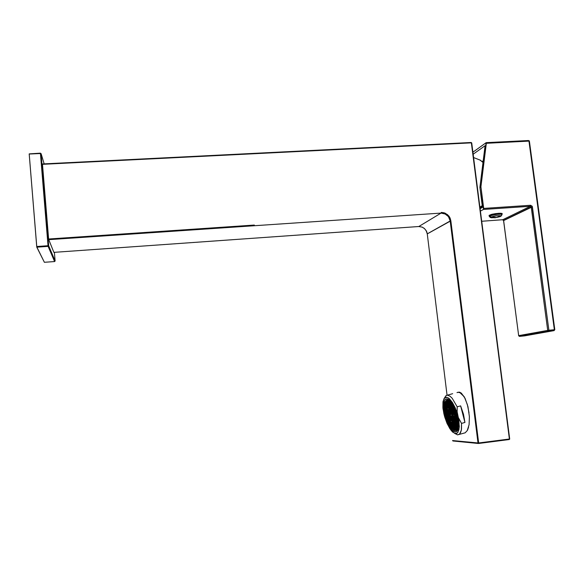 <?xml version="1.0" encoding="UTF-8"?>
<svg xmlns="http://www.w3.org/2000/svg" width="584" height="584" viewBox="0 0 584 584"><rect width="100%" height="100%" fill="white"/><g stroke="black" fill="none" stroke-linecap="round" stroke-linejoin="round"><path stroke-width="0.88" d="M53.91 252.332L418.786 226.534L441.095 213.087L444.701 213.686L448.417 216.569L450.213 220.964L427.305 233.848L426.561 231.286L424.415 228.453L422.166 227.074L418.786 226.534L441.095 213.087L48.742 239.644L53.91 252.332L48.713 239.52L48.655 238.98L48.742 239.644L441.095 213.087L445.555 214.087L448.417 216.569L450.213 220.964L450.884 220.825L478.537 443.468L478.668 442.957L477.967 443L478.515 443.468L477.967 443L478.668 442.957L450.884 220.825L450.038 217.905L447.592 214.678L444.103 212.78L441.212 212.474L441.095 213.087L441.212 212.474L441.818 212.452L445.271 213.204L449.059 216.262L450.884 220.825L427.291 233.892L426.561 231.286L424.415 228.453L422.166 227.074L418.786 226.534L53.91 252.339L418.735 226.541M418.728 226.534L422.123 227.081L424.371 228.453L426.108 230.498L427.284 233.863M42.508 164.352L48.655 238.98L42.508 164.352L471.383 142.876L471.149 142.511L471.383 142.876L42.508 164.352M254.332 225.088L48.655 238.98L254.332 225.088M42.508 163.951L471.149 142.511M453.075 440.986L452.6 440.519L453.031 440.986L478.325 443.446M469.032 412.873L467.361 404.551L464.419 397.098L461.25 393.076L459.513 392.192L457.783 392.302L459.732 392.244L461.448 393.229L465.076 398.361L467.901 406.552L469.353 416.582L469.061 424.619L467.295 430.583L465.163 432.832L457.557 434.832L459.732 433.956L460.878 431.926L461.513 428.839L461.491 423.4L461.324 430.211L459.528 434.16M427.291 233.892L447.052 395.193M478.559 443.46L509.241 439.54L509.686 438.964L471.675 143.124L509.635 438.949M471.689 142.963L509.372 439.029L471.383 142.876M471.689 143.014L471.281 142.569M459.958 392.725L461.185 393.025L459.958 392.725M468.594 427.072L467.536 430.123M480.004 207.809L481.537 206.853L480.004 207.809M480.596 207.254L482.34 206.32M483.012 162.535L479.939 159.936M460.666 405.895L463.492 414.173L464.952 422.436L461.491 423.4L458.236 417.319L459.279 426.342L458.914 429.809L457.345 433.014L454.79 433.438L450.833 430.043L447.154 423.648L444.701 416.954L446.891 423.057L449.804 428.59L452.483 431.919L455.308 433.576L456.776 433.394L457.951 432.306L459.236 427.444L458.929 421.137L457.133 412.384L457.206 406.844L452.162 398.23L449.957 396.142L447.308 395.171L449.957 396.142L452.162 398.23L457.206 406.844L460.666 405.895L463.492 414.173L464.952 422.436L461.491 423.4L458.396 417.757L457.06 411.421L457.206 406.844L460.666 405.895L464.952 422.436L460.666 405.895M452.702 393.718L446.205 395.477L444.22 398.368L446.118 395.521L452.702 393.718M464.251 396.791L460.119 392.813L458.462 392.28L456.958 392.579L458.506 392.287L460.25 392.879L464.251 396.791M443.825 413.56L442.869 407.398L442.949 402.099L443.971 398.755L445.796 397.281L448.242 397.886L452.447 402.566L455.126 407.705L457.323 413.779L455.213 407.902L452.315 402.361L449.366 398.748L446.738 397.273L444.424 398.12L443.059 401.412L442.979 408.559L444.701 416.954L443.825 413.56M454.593 433.364L457.557 434.832L454.593 433.364M446.621 398.887L449.293 400.084L451.928 403.172L454.746 408.442L456.783 414.122L458.192 420.641L458.476 426.152L457.674 430.079L455.914 431.875L453.169 431.116L450.169 427.809L447.322 422.546L445.066 416.18L443.577 408.026L443.876 402.128L444.796 399.938L446.045 398.981L447.943 399.193L449.403 400.179L452.469 404.019L456.476 413.114L458.082 419.918L458.484 425.948L457.622 430.182L456.564 431.554L455.155 431.948L452.308 430.393L447.819 423.626L445.388 417.283L443.548 407.552L444.395 400.631L445.344 399.361L446.621 398.887M460.769 393.178L461.433 393.222L460.769 393.178M453.089 428.656L454.629 429.255L453.089 428.656M454.432 429.13L452.907 428.539L451.206 426.933L447.716 420.874L445.278 412.793L444.826 405.756L446.154 402.186L447.344 401.69L448.563 402.011L451.308 404.646L454.002 409.464L456.082 415.509L457.126 421.538L456.907 426.305L456.338 427.904L454.432 429.13L456.155 428.203L457.097 425.159L457.024 420.473L455.929 414.925L453.848 409.114L451.483 404.887L448.972 402.252L446.862 401.763L445.424 403.252L444.752 406.712L445.066 411.552L446.147 416.429L448.782 423.159L451.673 427.466L454.629 429.255L455.783 428.926L456.673 427.795L455.702 428.984L454.432 429.13M447.402 399.996L448.716 399.639L447.402 399.996L449.373 400.719L451.009 402.245L454.775 408.515L450.374 401.573L448.081 400.084L446.307 400.361L447.402 399.996L445.183 401.945L444.293 405.734L444.534 410.669L445.555 415.691L447.534 421.436L450.06 426.24L452.746 429.335L455.308 430.16L456.863 428.714L457.637 425.481L457.44 420.283L456.389 415.1L452.476 405.515L449.738 401.945L447.067 400.617L447.402 399.996M457.98 419.276L458.396 424.4L458.031 427.612L457.097 429.722L455.564 430.576L457.031 429.802L458.075 427.444L457.98 419.276M454.564 421.933L454.286 421.378L454.564 421.933M453.045 418.524L452.724 419.305L452.293 417.648L453.045 418.494L452.724 419.305L452.293 417.648L453.045 418.494M450.717 410.121L450.622 409.523L450.717 410.121M455.264 429.182L456.279 428.517L454.951 429.444L453.352 429.101L450.797 426.685L448.278 422.422L446.205 417.027L444.636 408.742L444.855 404.384L446.234 401.704L448.388 401.631L452.235 405.749L454.637 410.661L456.425 416.392L457.33 424.371L456.6 427.962L455.608 429.189L454.133 429.408L451.162 427.152L448.162 422.181L445.767 415.479L444.658 409.114L445.037 403.654L446.702 401.456L448.76 401.829L451.052 404.026L453.512 408.092L455.52 413.122L457.345 423.079L456.907 427.152L455.659 429.028M446.942 401.391L445.913 402.215L445.169 403.945M455.243 429.371L454.513 429.466L452.323 428.087L453.753 429.123L455.243 429.364M446.548 401.588L446.088 401.829M445.789 402.398L445.242 403.697M447.534 401.464L448.278 401.58L447.534 401.464M445.512 403.077L446.293 401.945L447.49 401.471L446.344 401.901L445.512 403.077M449.008 401.989L447.454 401.485M447.432 402.018L448.775 402.42L450.614 404.033L454.002 409.778L456.359 417.217L457.009 424.225L456.557 426.794L455.615 428.364L454.345 428.802L452.731 428.138L449.235 423.721L446.315 416.589L444.935 409.238L445.409 403.909L446.198 402.566L447.432 402.018L448.505 402.281L450.928 404.413L454.461 410.895L456.703 419.078L456.798 425.882L456.323 427.371L454.936 428.744L453.235 428.459L450.797 426.159L448.402 422.093L446.424 416.954L445.198 411.567L444.906 406.8L445.607 403.434L447.432 402.018M454.461 428.692L455.075 428.692L454.461 428.692L454.053 427.086L454.841 428.722L454.418 427.108L454.089 427.904L454.534 427.357L454.826 428.357L454.549 427.773L454.089 427.904L454.461 428.692L453.454 428.32L454.461 428.692M452.724 427.809L453.454 428.32L452.724 427.809L453.045 427.028L453.454 428.32L453.045 427.028L452.724 427.809M451.928 427.05L452.439 427.561L451.739 425.904L452.483 426.751L452.439 427.561L451.739 425.904L451.768 426.714L452.213 426.181L452.498 427.159L452.228 426.583L451.928 427.05L451.396 426.444L451.928 427.05M450.921 425.824L451.396 426.444L450.782 424.787L451.527 425.641L451.396 426.444L451.527 425.641L450.782 424.787L450.819 425.605L451.257 425.072L451.541 426.043L451.279 425.473L450.921 425.824L450.629 425.415L450.921 425.824M449.877 424.225L450.629 425.415L449.877 424.225L450.213 423.787L450.629 425.415L450.213 423.787L449.877 424.225L448.826 422.261L449.877 424.225M448.417 421.392L448.826 422.261L448.388 420.626L449.125 421.466L448.826 422.261L449.125 421.466L448.738 420.641L448.417 421.392L447.497 419.137L448.417 421.392M446.928 417.502L447.687 419.137L446.928 417.502M446.388 415.669L446.731 416.866L446.716 415.377L447.14 417.012L446.716 415.377L446.388 415.669L446.132 414.669L446.388 415.669M445.855 413.443L446.614 414.976L445.855 413.443M445.475 411.297L445.745 412.917L445.475 411.297L446.052 412.114L445.745 412.917L446.052 412.114L445.234 409.048L445.475 411.297M445.198 408.194L445.942 409.822L445.234 409.048L445.942 409.822L445.198 408.194L445.242 406.252L445.198 408.194M445.388 405.092L445.242 406.252L445.388 405.092L445.804 406.712L445.242 406.252L445.804 406.712L445.388 405.092M445.658 404.004L445.453 404.756L445.767 404.004L446.191 405.639L445.461 404.829L445.899 404.281L446.169 405.245L445.461 404.829L446.191 405.639L445.658 404.004M446.154 402.924L445.833 403.529L446.154 402.924L446.577 404.559L445.84 403.748L446.286 403.194L446.563 404.164L445.84 403.748L446.577 404.559L446.154 402.924M446.738 402.281L446.264 402.77L446.738 402.281L446.986 403.566L446.264 402.77L446.986 403.566L446.738 402.281L447.169 402.04L446.738 402.281M449.87 403.697L450.614 404.427L449.87 403.697M454.936 430.525L452.695 429.298L449.855 425.918L446.716 419.363L445.453 415.282L444.614 411.209L444.387 404.734L444.847 402.704L446.278 400.806L447.95 400.77L450.388 402.617L453.593 407.581L455.184 411.304L456.498 415.523L457.688 423.436L457.038 428.327L456.323 429.525L454.71 430.211L455.608 430.576L457.798 429.773M44.369 262.282L54.611 261.537L44.369 262.282L36.807 247.171L48.129 246.39L54.611 261.537L48.129 246.39L36.755 246.937L36.712 246.506L48.041 245.725L40.457 153.534L48.129 246.39L48.041 245.725L36.712 246.506L29.215 154.066L40.457 153.534L29.2 153.862L40.457 153.125L29.2 153.862L36.755 246.937L44.377 262.289L54.626 261.537L55.108 260.982L54.611 261.544L48.129 246.39L48.676 245.776L48.041 245.725L48.647 245.762L41.062 153.621L40.442 153.424L40.887 153.555M55.108 260.99L54.385 252.303L55.108 260.982L48.676 245.784L55.108 260.982M40.457 153.534L41.092 153.665L48.676 245.784L41.092 153.665L44.143 163.856L41.092 153.665M548.639 331.172L554.077 330.624L554.778 329.69L529.425 141.189L528.973 141.131L554.333 329.719L554.8 329.69L554.041 330.639L554.333 329.719L548.887 330.267L548.602 331.186L547.712 330.42L548.887 330.267L532.36 206.816L503.532 220.569L502.641 219.774L530.33 206.283L530.601 205.276L530.33 206.283L531.214 207.057L532.36 206.816L532.207 206.276L530.666 205.269L483.705 208.43L483.472 209.444L480.917 186.8L486.333 143.284L528.9 140.832L486.26 142.686M486.092 142.693L480.917 186.8L479.909 187.413L485.107 145.672L473.128 154.22L485.107 145.672L479.909 187.413L482.472 207.32L480.114 208.619L482.472 207.32L479.909 187.413L480.917 186.8L483.705 208.43L530.601 205.276L532.112 206.116L548.887 330.267L554.333 329.719L528.973 141.131L486.333 143.284L486.158 142.664L472.872 152.212L486.092 142.693M548.58 330.303L548.887 330.756L547.953 330.924L548.887 330.756M518.636 335.669L519.468 336.384L518.592 335.676L547.712 330.42L518.636 335.669L503.569 220.394L502.758 219.759L481.734 221.241L502.758 219.759L530.506 206.291L531.214 207.057L547.712 330.42L531.214 207.057L503.583 220.482L518.636 335.669M518.636 335.69L503.598 220.584M548.507 331.186L519.402 336.384L548.602 331.186L519.468 336.384L524.549 335.873M529.33 141.182L529.06 140.78M500.393 216.511L495.641 217.569L490.954 217.014L490.553 217.547L491.998 217.825M490.954 217.014L496.582 217.496L499.758 216.759L501.247 215.81L496.699 215.686L490.954 217.014L489.801 215.854L490.954 217.014L496.32 215.737L501.109 215.708M501.532 215.54L501.291 215.956M501.24 216.007L501.459 215.7M501.656 214.248L501.634 215.029L501.773 214.189L498.006 214.116L489.801 215.854L495.166 214.452L501.685 214.167L502.014 214.62L501.247 215.81L495.283 217.752L490.421 217.577L489.268 216.408L489.801 215.854M489.012 215.576L491.115 214.503L495.612 213.569L500.327 213.218L502.24 213.649L502.058 214.007L501.714 213.364L498.51 213.269L492.786 214.08L489.253 215.277L489.443 216.584M489.465 215.934L489.115 215.773M471.682 142.912L509.671 439.073L509.27 439.526L478.515 443.468L452.746 440.862L477.967 443L452.607 440.548M482.253 205.626L479.931 207.203M480.749 160.366L473.551 157.512M447.132 398.93L445.256 399.434M446.132 400.507L445.212 401.653L444.278 405.559L444.563 410.975L445.935 417.071L448.162 422.889L450.899 427.503L453.746 430.16L455.097 430.591M451.863 414.078L451.68 413.684L451.235 414.246L451.556 413.428L451.987 415.085L451.235 414.246L451.556 413.428L451.987 415.085L451.235 414.246L451.972 414.691L451.702 414.114M41.836 170.345L42.464 170.309M42.486 178.193L43.106 178.164M518.57 335.69L519.38 336.391M529.433 141.233L529.265 140.817M486.224 142.664L528.542 140.54M481.734 221.248L502.736 219.767L503.525 220.518M502.043 214.292L502.079 213.496M478.668 442.957L509.372 439.029L478.668 442.957M477.967 443L450.213 220.964L477.967 443M456.557 431.561L455.155 431.948L456.557 431.561M452.936 415.786L452.644 414.771L452.199 415.334L452.162 414.509L452.914 415.348L452.593 416.166L452.162 414.509L452.914 415.348L452.593 416.166L452.199 415.334L452.936 415.786M451.432 412.611L451.147 411.611L450.702 412.165L450.666 411.34L451.417 412.18L451.096 412.998L450.666 411.34L451.417 412.18L451.096 412.998L450.702 412.165L451.432 412.611M450.074 412.589L449.789 411.596L449.351 412.151L449.315 411.333L450.06 412.158L449.738 412.976L449.315 411.333L450.06 412.158L449.738 412.976L449.351 412.151L450.074 412.589M450.213 415.713L449.928 414.728L449.483 415.275L449.446 414.457L450.191 415.29L449.877 416.1L449.446 414.457L450.191 415.29L449.877 416.1L449.483 415.275L450.213 415.713M451.702 418.874L451.417 417.881L450.972 418.429L450.936 417.611L451.68 418.451L451.359 419.261L450.936 417.611L451.68 418.451L451.359 419.261L450.972 418.429L451.702 418.874M453.067 418.925L452.775 417.918L452.33 418.472L453.067 418.925M452.804 412.632L452.512 411.618L452.067 412.187L452.031 411.355L452.782 412.194L452.461 413.019L452.031 411.355L452.782 412.194L452.461 413.019L452.067 412.187L452.804 412.632M451.301 409.464L451.009 408.45L450.563 409.019L450.527 408.194L451.279 409.019L450.957 409.851L450.527 408.194L451.279 409.019L450.957 409.851L450.563 409.019L451.301 409.464M449.943 409.45L449.658 408.457L449.213 409.019L449.176 408.194L449.921 409.019L449.6 409.844L449.176 408.194L449.921 409.019L449.6 409.844L449.213 409.019L449.943 409.45M448.731 412.567L448.446 411.589L448.008 412.136L447.972 411.319L448.709 412.143L448.395 412.961L447.972 411.319L448.709 412.143L448.395 412.961L448.008 412.136L448.731 412.567M448.87 415.677L448.585 414.706L448.147 415.246L448.111 414.436L448.848 415.26L448.534 416.071L448.111 414.436L448.848 415.26L448.534 416.071L448.147 415.246L448.87 415.677M450.344 418.823L450.067 417.852L449.622 418.392L449.585 417.575L450.33 418.414L450.009 419.217L449.585 417.575L450.33 418.414L450.009 419.217L449.622 418.392L450.344 418.823M453.199 422.049L452.907 421.049L452.461 421.604L452.425 420.779L453.177 421.633L452.856 422.436L452.425 420.779L453.177 421.633L452.856 422.436L452.461 421.604L453.199 422.049M454.571 422.115L454.279 421.101L453.826 421.655L453.797 420.83L454.549 421.684L454.228 422.495L453.797 420.83L454.549 421.684L454.228 422.495L453.826 421.655L454.571 422.115M454.44 418.969L454.148 417.954L453.702 418.516L453.666 417.691L454.425 418.538L454.096 419.356L453.666 417.691L454.425 418.538L454.096 419.356L454.454 419.254L453.702 418.516L454.44 418.969M455.702 415.859L455.403 414.815L454.951 415.392L454.921 414.56L455.681 415.406L455.352 416.231L454.921 414.56L455.681 415.406L455.352 416.231L454.951 415.392L455.702 415.859M454.184 412.654L453.885 411.625L453.439 412.202L453.403 411.37L454.162 412.209L453.834 413.041L453.403 411.37L454.162 412.209L453.834 413.041L454.191 412.939L453.439 412.202L454.184 412.654M452.673 409.472L452.381 408.45L451.928 409.026L451.892 408.194L452.651 409.026L452.323 409.859L451.892 408.194L452.651 409.026L452.323 409.859L452.68 409.756L451.928 409.026L452.673 409.472M451.162 406.303L450.877 405.289L450.432 405.858L450.395 405.026L451.147 405.858L450.826 406.69L450.395 405.026L451.147 405.858L450.826 406.69L450.432 405.858L451.162 406.303M449.804 406.303L449.519 405.303L449.074 405.865L449.038 405.041L449.782 405.865L449.461 406.698L449.038 405.041L449.782 405.865L449.461 406.698L449.819 406.595L449.074 405.865L449.804 406.303M448.454 406.303L448.169 405.318L447.731 405.88L447.694 405.055L448.432 405.873L448.118 406.698L447.694 405.055L448.432 405.873L448.118 406.698L447.731 405.88L448.454 406.303M447.11 406.311L446.833 405.34L446.395 405.887L446.359 405.07L447.096 405.88L446.782 406.705L446.359 405.07L447.096 405.88L446.782 406.705L446.395 405.887L447.11 406.311M447.256 409.428L446.979 408.464L446.534 409.012L446.497 408.194L447.234 409.012L446.921 409.829L446.497 408.194L447.234 409.012L446.921 409.829L446.534 409.012L447.256 409.428M447.395 412.545L447.118 411.581L446.68 412.121L446.643 411.304L447.373 412.129L447.059 412.939L446.643 411.304L447.373 412.129L447.059 412.939L446.68 412.121L447.395 412.545M447.534 415.64L447.256 414.691L446.818 415.217L446.782 414.406L447.512 415.231L447.205 416.042L446.782 414.406L447.512 415.231L447.205 416.042L446.818 415.217L447.534 415.64M449.001 418.779L448.724 417.815L448.286 418.348L448.249 417.538L448.986 418.37L448.673 419.173L448.249 417.538L448.986 418.37L448.673 419.173L448.286 418.348L449.001 418.779M450.483 421.925L450.198 420.962L449.76 421.495L449.724 420.677L450.461 421.524L450.147 422.32L449.724 420.677L450.461 421.524L450.147 422.32L449.76 421.495L450.483 421.925M451.965 425.094L451.68 424.115L451.235 424.648L451.206 423.838L451.95 424.685L451.629 425.481L451.206 423.838L451.95 424.685L451.629 425.481L451.235 424.648L451.965 425.094M453.323 425.167L453.038 424.174L452.593 424.714L452.556 423.904L453.308 424.75L452.987 425.554L452.556 423.904L453.308 424.75L452.987 425.554L452.593 424.714L453.323 425.167M454.695 425.24L454.403 424.232L453.958 424.787L453.929 423.962L454.68 424.824L454.352 425.619L453.929 423.962L454.68 424.824L454.352 425.619L453.958 424.787L454.695 425.24M456.082 425.313L455.783 424.298L455.337 424.853L455.301 424.028L456.067 424.889L455.732 425.692L455.301 424.028L456.067 424.889L455.732 425.692L455.337 424.853L456.082 425.313M455.958 422.174L455.659 421.152L455.206 421.714L455.177 420.881L455.936 421.743L455.608 422.553L455.177 420.881L455.936 421.743L455.608 422.553L455.965 422.451L455.206 421.714L455.958 422.174M455.827 419.02L455.527 417.991L455.082 418.56L455.046 417.728L455.812 418.582L455.476 419.4L455.046 417.728L455.812 418.582L455.476 419.4L455.841 419.297L455.082 418.56L455.827 419.02M448.315 403.157L448.03 402.164L448.315 403.157M446.972 403.179L446.702 402.31L446.972 403.179M445.782 406.311L445.512 405.354L445.782 406.311M445.928 409.421L445.65 408.471L445.928 409.421M446.066 412.516L445.796 411.574L446.066 412.516M447.673 418.728L447.395 417.779L447.673 418.728M449.14 421.867L448.862 420.911L449.14 421.867M450.614 425.021L450.337 424.057L450.614 425.021M453.454 428.269L453.169 427.284L453.454 428.269M455.98 427.962L455.914 427.43L455.98 427.962M452.505 416.757L452.213 415.757L451.768 416.312L451.739 415.487L452.49 416.334L452.162 417.144L451.739 415.487L452.49 416.334L452.162 417.144L451.768 416.312L452.505 416.757M453.877 416.801L453.586 415.786L453.14 416.348L453.104 415.523L453.863 416.363L453.534 417.18L453.104 415.523L453.863 416.363L453.534 417.18L453.14 416.348L453.877 416.801M452.374 413.618L452.082 412.611L451.636 413.173L451.6 412.348L452.352 413.18L452.031 414.005L451.6 412.348L452.352 413.18L452.031 414.005L452.388 413.903L451.636 413.173L452.374 413.618M451.009 413.589L450.724 412.596L450.279 413.151L450.242 412.326L450.994 413.158L450.673 413.983L450.242 412.326L450.994 413.158L450.673 413.983L450.279 413.151L451.009 413.589M451.14 416.721L450.855 415.728L450.417 416.282L450.381 415.458L451.125 416.297L450.804 417.107L450.381 415.458L451.125 416.297L450.804 417.107L450.417 416.282L451.14 416.721M452.636 419.889L452.352 418.896L451.906 419.443L451.87 418.626L452.622 419.465L452.293 420.276L451.87 418.626L452.622 419.465L452.293 420.276L451.906 419.443L452.636 419.889M454.009 419.947L453.717 418.932L453.272 419.487L453.235 418.67L453.994 419.516L453.666 420.327L453.235 418.67L453.994 419.516L453.666 420.327L454.024 420.224L453.272 419.487L454.009 419.947M455.264 416.837L454.965 415.808L454.52 416.377L454.483 415.553L455.25 416.399L454.914 417.217L454.483 415.553L455.25 416.399L454.914 417.217L455.279 417.122L454.52 416.377L455.264 416.837M453.746 413.647L453.454 412.618L453.009 413.195L452.972 412.362L453.731 413.202L453.403 414.027L452.972 412.362L453.731 413.202L453.403 414.027L453.009 413.195L453.746 413.647M452.242 410.464L451.95 409.45L451.505 410.019L451.469 409.187L452.22 410.019L451.899 410.851L451.469 409.187L452.22 410.019L451.899 410.851L451.505 410.019L452.242 410.464M450.877 410.45L450.585 409.45L450.14 410.012L450.111 409.187L450.855 410.012L450.534 410.837L450.111 409.187L450.855 410.012L450.534 410.837L450.14 410.012L450.877 410.45M449.519 410.435L449.235 409.45L448.797 410.004L448.76 409.18L449.498 410.004L449.184 410.829L448.76 409.18L449.498 410.004L449.184 410.829L448.797 410.004L449.519 410.435M449.658 413.567L449.373 412.581L448.928 413.129L448.899 412.311L449.636 413.144L449.322 413.954L448.899 412.311L449.636 413.144L449.322 413.954L448.928 413.129L449.658 413.567M449.789 416.677L449.512 415.706L449.067 416.246L449.03 415.428L449.775 416.268L449.454 417.071L449.03 415.428L449.775 416.268L449.454 417.071L449.067 416.246L449.789 416.677M451.279 419.838L450.994 418.852L450.549 419.4L450.512 418.582L451.257 419.421L450.936 420.224L450.512 418.582L451.257 419.421L450.936 420.224L450.549 419.4L451.279 419.838M452.768 423.013L452.483 422.02L452.038 422.56L452.001 421.743L452.753 422.597L452.425 423.4L452.001 421.743L452.753 422.597L452.425 423.4L452.782 423.298L452.038 422.56L452.768 423.013M454.14 423.079L453.848 422.071L453.403 422.619L453.366 421.801L454.118 422.655L453.797 423.458L453.366 421.801L454.118 422.655L453.797 423.458L453.403 422.619L454.14 423.079M455.52 423.144L455.221 422.123L454.775 422.685L454.739 421.86L455.505 422.714L455.17 423.524L454.739 421.86L455.505 422.714L455.17 423.524L455.527 423.422L454.775 422.685L455.52 423.144M455.389 419.998L455.097 418.969L454.644 419.538L454.615 418.706L455.374 419.56L455.046 420.378L454.615 418.706L455.374 419.56L455.046 420.378L455.403 420.276L454.644 419.538L455.389 419.998M455.133 413.676L454.841 412.632L454.389 413.209L454.352 412.377L455.119 413.224L454.79 414.049L454.352 412.377L455.119 413.224L454.79 414.049L454.389 413.209L455.133 413.676M453.622 410.479L453.323 409.45L452.877 410.026L452.841 409.194L453.6 410.026L453.272 410.859L452.841 409.194L453.6 410.026L453.272 410.859L452.877 410.026L453.622 410.479M452.111 407.296L451.819 406.274L451.366 406.851L451.337 406.019L452.089 406.851L451.76 407.683L451.337 406.019L452.089 406.851L451.76 407.683L451.366 406.851L452.111 407.296M450.739 407.296L450.454 406.289L450.009 406.858L449.972 406.026L450.724 406.858L450.395 407.683L449.972 406.026L450.724 406.858L450.395 407.683L450.009 406.858L450.739 407.296M449.381 407.296L449.096 406.303L448.658 406.865L448.621 406.041L449.366 406.858L449.045 407.69L448.621 406.041L449.366 406.858L449.045 407.69L448.658 406.865L449.381 407.296M448.037 407.296L447.76 406.318L447.315 406.865L447.278 406.048L448.016 406.865L447.702 407.69L447.278 406.048L448.016 406.865L447.702 407.69L447.315 406.865L448.037 407.296M448.176 410.421L447.899 409.45L447.454 409.997L447.417 409.172L448.154 409.997L447.84 410.815L447.417 409.172L448.154 409.997L447.84 410.815L447.454 409.997L448.176 410.421M448.315 413.538L448.037 412.567L447.592 413.107L447.556 412.297L448.293 413.122L447.979 413.932L447.556 412.297L448.293 413.122L447.979 413.932L447.592 413.107L448.315 413.538M448.454 416.64L448.176 415.677L447.731 416.217L447.694 415.399L448.432 416.231L448.118 417.034L447.694 415.399L448.432 416.231L448.118 417.034L447.731 416.217L448.454 416.64M449.928 419.786L449.644 418.816L449.206 419.356L449.169 418.538L449.906 419.378L449.592 420.181L449.169 418.538L449.906 419.378L449.592 420.181L449.206 419.356L449.928 419.786M451.41 422.947L451.125 421.969L450.687 422.502L450.651 421.692L451.396 422.539L451.074 423.334L450.651 421.692L451.396 422.539L451.074 423.334L450.687 422.502L451.41 422.947M452.899 426.116L452.615 425.137L452.169 425.67L452.133 424.86L452.885 425.707L452.556 426.502L452.133 424.86L452.885 425.707L452.556 426.502L452.169 425.67L452.899 426.116M454.264 426.196L453.98 425.196L453.527 425.743L453.498 424.926L454.25 425.78L453.921 426.583L453.498 424.926L454.25 425.78L453.921 426.583L454.279 426.481L453.527 425.743L454.264 426.196M455.644 426.276L455.352 425.261L454.907 425.816L454.87 424.991L455.629 425.853L455.301 426.656L454.87 424.991L455.629 425.853L455.301 426.656L455.659 426.554L454.907 425.816L455.644 426.276M456.798 425.86L456.739 425.327L456.798 425.86M456.914 423.21L456.615 422.174L456.162 422.743L456.126 421.911L456.892 422.772L456.564 423.582L456.126 421.911L456.892 422.772L456.564 423.582L456.162 422.743L456.914 423.21M456.783 420.049L456.484 419.013L456.038 419.582L456.002 418.75L456.768 419.611L456.433 420.429L456.002 418.75L456.768 419.611L456.433 420.429L456.798 420.327L456.038 419.582L456.783 420.049M449.242 404.143L448.957 403.142L448.519 403.712L448.483 402.887L449.227 403.705L448.906 404.537L448.483 402.887L449.227 403.705L448.906 404.537L448.519 403.712L449.242 404.143M447.899 404.157L447.614 403.172L447.176 403.734L447.14 402.902L447.877 403.719L447.563 404.551L447.14 402.902L447.877 403.719L447.563 404.551L447.176 403.734L447.899 404.157M446.702 407.296L446.424 406.325L445.986 406.873L445.95 406.055L446.68 406.873L446.373 407.69L445.95 406.055L446.68 406.873L446.373 407.69L445.986 406.873L446.702 407.296M446.84 410.406L446.57 409.45L446.125 409.99L446.088 409.172L446.826 409.99L446.512 410.808L446.088 409.172L446.826 409.99L446.512 410.808L446.125 409.99L446.84 410.406M446.979 413.509L446.709 412.559L446.271 413.092L446.234 412.275L446.964 413.1L446.651 413.91L446.234 412.275L446.964 413.1L446.651 413.91L446.271 413.092L446.979 413.509M447.125 416.604L446.848 415.655L446.519 416.151L447.125 416.604M448.585 419.735L448.315 418.779L447.87 419.305L447.833 418.494L448.57 419.334L448.256 420.13L447.833 418.494L448.57 419.334L448.256 420.13L447.87 419.305L448.585 419.735M450.06 422.882L449.782 421.918L449.344 422.451L449.308 421.633L450.045 422.48L449.731 423.276L449.308 421.633L450.045 422.48L449.731 423.276L449.344 422.451L450.06 422.882M453.345 414.72L453.053 413.706L452.6 414.268L452.571 413.443L453.323 414.282L452.994 415.107L452.571 413.443L453.323 414.282L452.994 415.107L453.352 415.005L452.6 414.268L453.345 414.72M451.841 411.545L451.549 410.537L451.103 411.099L451.067 410.275L451.819 411.107L451.498 411.932L451.067 410.275L451.819 411.107L451.498 411.932L451.103 411.099L451.841 411.545M450.476 411.523L450.191 410.53L449.746 411.085L449.709 410.26L450.454 411.092L450.14 411.917L449.709 410.26L450.454 411.092L450.14 411.917L449.746 411.085L450.476 411.523M450.607 414.655L450.322 413.669L449.884 414.224L449.848 413.399L450.592 414.231L450.271 415.049L449.848 413.399L450.592 414.231L450.271 415.049L449.884 414.224L450.607 414.655M452.104 417.823L451.819 416.83L451.374 417.377L451.337 416.56L452.082 417.399L451.76 418.21L451.337 416.56L452.082 417.399L451.76 418.21L451.374 417.377L452.104 417.823M453.476 417.867L453.184 416.859L452.731 417.414L452.702 416.589L453.454 417.436L453.126 418.254L452.702 416.589L453.454 417.436L453.126 418.254L453.483 418.151L452.731 417.414L453.476 417.867M454.724 414.749L454.425 413.72L453.98 414.297L453.943 413.465L454.71 414.311L454.374 415.129L453.943 413.465L454.71 414.311L454.374 415.129L454.739 415.034L453.98 414.297L454.724 414.749M453.213 411.559L452.914 410.537L452.469 411.114L452.432 410.282L453.191 411.121L452.863 411.946L452.432 410.282L453.191 411.121L452.863 411.946L453.221 411.844L452.469 411.114L453.213 411.559M451.702 408.384L451.417 407.369L450.965 407.946L450.936 407.114L451.688 407.939L451.359 408.771L450.936 407.114L451.688 407.939L451.359 408.771L450.965 407.946L451.702 408.384M450.337 408.384L450.052 407.376L449.607 407.946L449.57 407.114L450.322 407.946L450.001 408.771L449.57 407.114L450.322 407.946L450.001 408.771L449.607 407.946L450.337 408.384M448.986 408.377L448.702 407.391L448.264 407.946L448.227 407.121L448.965 407.946L448.651 408.771L448.227 407.121L448.965 407.946L448.651 408.771L448.264 407.946L448.986 408.377M449.125 411.508L448.841 410.523L448.402 411.078L448.366 410.253L449.103 411.085L448.789 411.902L448.366 410.253L449.103 411.085L448.789 411.902L448.402 411.078L449.125 411.508M449.264 414.625L448.979 413.654L448.541 414.195L448.505 413.377L449.242 414.209L448.928 415.02L448.505 413.377L449.242 414.209L448.928 415.02L448.541 414.195L449.264 414.625M450.746 417.779L450.461 416.794L450.016 417.341L449.979 416.523L450.724 417.363L450.41 418.173L449.979 416.523L450.724 417.363L450.41 418.173L450.016 417.341L450.746 417.779M452.235 420.947L451.95 419.954L451.505 420.502L451.469 419.684L452.22 420.531L451.892 421.334L451.469 419.684L452.22 420.531L451.892 421.334L451.505 420.502L452.235 420.947M453.6 421.006L453.308 419.998L452.863 420.553L452.834 419.728L453.586 420.582L453.257 421.385L452.834 419.728L453.586 420.582L453.257 421.385L452.863 420.553L453.6 421.006M454.98 421.064L454.688 420.042L454.235 420.604L454.206 419.779L454.965 420.626L454.637 421.444L454.206 419.779L454.965 420.626L454.637 421.444L454.994 421.341L454.235 420.604L454.98 421.064M454.856 417.91L454.556 416.888L454.111 417.458L454.075 416.626L454.834 417.472L454.505 418.29L454.075 416.626L454.834 417.472L454.505 418.29L454.111 417.458L454.856 417.91M454.593 411.581L454.301 410.545L453.848 411.121L453.812 410.289L454.432 410.837L453.812 410.289L453.848 411.121L454.593 411.581M453.082 408.391L452.782 407.362L452.337 407.939L452.301 407.106L453.06 407.939L452.731 408.778L452.301 407.106L453.06 407.939L452.731 408.778L453.089 408.676L452.337 407.939L453.082 408.391M450.206 405.223L449.914 404.216L449.476 404.785L449.439 403.96L450.184 404.778L449.863 405.617L449.439 403.96L450.184 404.778L449.863 405.617L449.476 404.785L450.206 405.223M448.848 405.23L448.563 404.238L448.125 404.8L448.089 403.975L448.833 404.792L448.512 405.624L448.089 403.975L448.833 404.792L448.512 405.624L448.125 404.8L448.848 405.23M447.505 405.238L447.227 404.259L446.782 404.814L446.745 403.989L447.483 404.807L447.169 405.632L446.745 403.989L447.483 404.807L447.169 405.632L446.782 404.814L447.505 405.238M447.643 408.369L447.366 407.398L446.928 407.946L446.891 407.128L447.629 407.946L447.315 408.764L446.891 407.128L447.629 407.946L447.315 408.764L446.928 407.946L447.643 408.369M447.782 411.486L447.505 410.523L447.067 411.063L447.03 410.245L447.767 411.07L447.454 411.888L447.03 410.245L447.767 411.07L447.454 411.888L447.067 411.063L447.782 411.486M447.921 414.596L447.643 413.633L447.205 414.173L447.169 413.355L447.906 414.187L447.592 414.99L447.169 413.355L447.906 414.187L447.592 414.99L447.205 414.173L447.921 414.596M449.395 417.735L449.118 416.764L448.68 417.304L448.643 416.487L449.381 417.326L449.067 418.129L448.643 416.487L449.381 417.326L449.067 418.129L448.68 417.304L449.395 417.735M450.877 420.889L450.592 419.911L450.154 420.451L450.118 419.633L450.863 420.48L450.541 421.283L450.118 419.633L450.863 420.48L450.541 421.283L450.154 420.451L450.877 420.889M452.366 424.057L452.082 423.071L451.636 423.612L451.6 422.801L452.352 423.648L452.031 424.444L451.6 422.801L452.352 423.648L452.031 424.444L451.636 423.612L452.366 424.057M453.731 424.13L453.439 423.13L452.994 423.677L452.965 422.86L453.717 423.707L453.388 424.51L452.965 422.86L453.717 423.707L453.388 424.51L452.994 423.677L453.731 424.13M455.111 424.196L454.812 423.188L454.367 423.736L454.337 422.918L455.089 423.772L454.761 424.575L454.337 422.918L455.089 423.772L454.761 424.575L454.367 423.736L455.111 424.196M456.498 424.269L456.199 423.239L455.746 423.801L455.717 422.977L456.476 423.838L456.148 424.648L455.717 422.977L456.476 423.838L456.148 424.648L456.505 424.546L455.746 423.801L456.498 424.269M456.374 421.122L456.075 420.086L455.622 420.655L455.586 419.823L456.352 420.684L456.024 421.495L455.586 419.823L456.352 420.684L456.024 421.495L456.381 421.392L455.622 420.655L456.374 421.122M456.243 417.961L455.943 416.918L455.498 417.494L455.462 416.662L456.228 417.516L455.892 418.334L455.462 416.662L456.228 417.516L455.892 418.334L456.257 418.232L455.498 417.494L456.243 417.961M446.315 408.362L446.037 407.406L445.599 407.946L445.563 407.128L446.293 407.946L445.986 408.764L445.563 407.128L446.293 407.946L445.986 408.764L445.599 407.946L446.315 408.362M446.453 411.472L446.183 410.516L445.745 411.056L445.709 410.238L446.439 411.056L446.125 411.873L445.709 410.238L446.439 411.056L446.125 411.873L445.745 411.056L446.453 411.472M446.592 414.567L446.322 413.618L446.001 414.114L446.592 414.567M448.059 417.691L447.782 416.735L447.344 417.268L447.308 416.458L448.045 417.29L447.731 418.093L447.308 416.458L448.045 417.29L447.731 418.093L447.344 417.268L448.059 417.691M449.534 420.83L449.257 419.874L448.811 420.4L448.775 419.589L449.519 420.429L449.198 421.225L448.775 419.589L449.519 420.429L449.198 421.225L448.811 420.4L449.534 420.83M451.016 423.991L450.731 423.02L450.286 423.553L450.257 422.736L450.994 423.582L450.68 424.378L450.257 422.736L450.994 423.582L450.68 424.378L450.286 423.553L451.016 423.991M453.863 427.24L453.571 426.247L453.126 426.787L453.096 425.97L453.841 426.831L453.52 427.627L453.096 425.97L453.841 426.831L453.52 427.627L453.126 426.787L453.863 427.24M455.235 427.32L454.943 426.32L454.498 426.868L454.461 426.043L455.221 426.904L454.892 427.707L454.461 426.043L455.221 426.904L454.892 427.707L455.25 427.605L454.498 426.868L455.235 427.32M456.462 427.057L456.323 426.386L456.462 427.057M455.637 428.342L455.432 427.159L456.082 427.802L455.432 427.159L455.462 427.984L455.929 427.853L455.637 428.342M456.199 427.619L455.841 426.116L456.542 426.838L455.841 426.116L456.199 427.619M456.622 426.59L456.257 425.064L456.856 425.575L456.257 425.064L456.622 426.59M456.9 425.291L456.695 424.094L456.9 425.291M457.031 422.612L456.564 420.94L457.002 422.612M456.695 419.078L456.44 417.772L456.695 419.078M456.367 417.261L455.878 415.582L456.367 417.261M455.243 413.056L454.805 411.808L455.221 413.056M454.038 409.866L453.272 408.216L454.038 409.866M452.447 406.683L451.79 405.61L452.447 406.683M451.571 405.289L451.228 405.603L450.811 404.274L451.228 405.603L451.571 405.289M450.6 404.019L450.264 404.522L450.6 404.019M449.665 403.069L449.33 403.537L448.928 402.515L449.33 403.537L449.665 403.069M447.994 402.091L448.329 403.551L447.592 402.734L447.556 402.018L448.329 403.551L447.994 402.091M454.25 411.961L453.848 411.121L454.608 411.859L454.25 411.961M454.578 411.202L454.608 411.968L454.578 411.202M446.278 402.748L446.716 402.631L446.278 402.748M445.234 409.004L445.672 408.88L445.234 409.004M448.439 421.436L448.877 421.312L448.439 421.436M452.739 427.816L453.184 427.692L452.739 427.816M480.428 211.094L483.472 209.444L530.33 206.283L483.472 209.444L480.428 211.094M524.578 335.866L554.041 330.639L519.468 336.384M554.041 330.639L548.602 331.186L554.041 330.639M481.873 161.257L483.18 161.184L481.873 161.257"/></g></svg>
